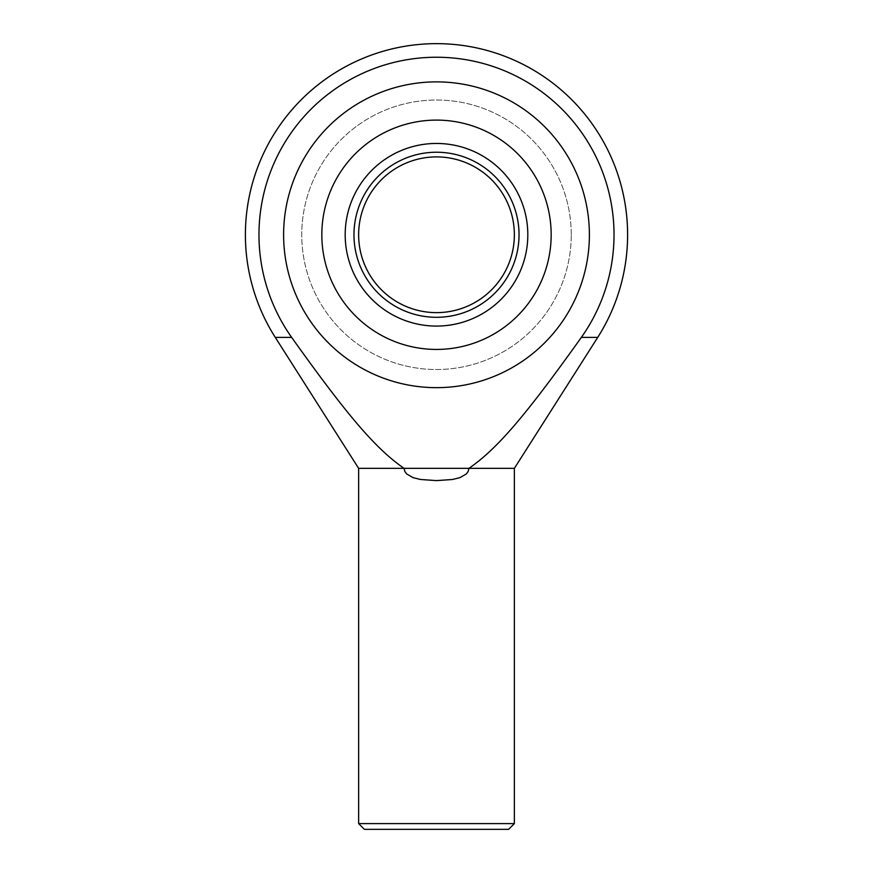 <?xml version="1.0" encoding="UTF-8"?>
<svg xmlns="http://www.w3.org/2000/svg" width="873" height="873" viewBox="0 0 873 873"><rect width="100%" height="100%" fill="white"/><g stroke="black" fill="none" stroke-linecap="round" stroke-linejoin="round"><path stroke-width="0.65" stroke-dasharray="4.37 3.27" d="M358.639 468.354L404.068 468.354L404.821 471.453L406.742 473.984L413.016 477.618L420.459 479.484L436.5 480.608L452.541 479.484L459.984 477.618L466.258 473.984L468.179 471.453L468.932 468.354C497.174 448.809 525.099 416.279 581.353 337.393L597.721 337.393M581.353 337.393A177.525 177.525 0 0 0 436.5 57.236A177.525 177.525 0 0 0 291.647 337.393C347.901 416.279 375.827 448.809 404.068 468.354L514.361 468.354M589.395 234.772A152.895 152.895 0 0 0 436.5 81.876A152.895 152.895 0 0 0 283.605 234.772A152.895 152.895 0 0 0 436.5 387.656A152.895 152.895 0 0 0 589.395 234.772A152.895 152.895 0 0 1 436.5 387.656A152.895 152.895 0 0 1 283.605 234.772A152.895 152.895 0 0 1 436.5 81.876A152.895 152.895 0 0 1 589.395 234.772M514.361 823.599L358.639 823.599M275.279 337.393L291.647 337.393M508.621 829.35L364.379 829.35M551.169 234.772A114.669 114.669 0 0 0 436.5 120.103A114.669 114.669 0 0 0 321.831 234.772A114.669 114.669 0 0 0 436.5 349.429A114.669 114.669 0 0 0 551.169 234.772M527.816 234.772A91.316 91.316 0 0 0 436.5 143.456A91.316 91.316 0 0 0 345.184 234.772A91.316 91.316 0 0 0 436.5 326.076A91.316 91.316 0 0 0 527.816 234.772M436.5 156.9A77.861 77.861 0 0 1 514.361 234.772A77.861 77.861 0 0 1 436.5 312.632A77.861 77.861 0 0 1 358.639 234.772A77.861 77.861 0 0 1 436.5 156.9M436.5 152.229A82.531 82.531 0 0 0 353.969 234.772A82.531 82.531 0 0 0 436.5 317.303A82.531 82.531 0 0 0 519.031 234.772A82.531 82.531 0 0 0 436.5 152.229M571.248 234.772A134.748 134.748 0 0 0 436.5 100.013A134.748 134.748 0 0 0 301.752 234.772A134.748 134.748 0 0 0 436.5 369.519A134.748 134.748 0 0 0 571.248 234.772A134.748 134.748 0 0 0 436.5 100.013A134.748 134.748 0 0 0 301.752 234.772A134.748 134.748 0 0 0 436.5 369.519A134.748 134.748 0 0 0 571.248 234.772"/><path stroke-width="1.31" d="M364.379 829.35L358.639 823.599L514.361 823.599L508.621 829.35L364.379 829.35M358.639 468.354L275.279 337.393L291.647 337.393A177.525 177.525 0 0 1 436.5 57.236A177.525 177.525 0 0 1 581.353 337.393C525.099 416.279 497.174 448.809 468.932 468.354L468.179 471.453L466.258 473.984L459.984 477.618L452.541 479.484L436.5 480.608L420.459 479.484L413.016 477.618L406.742 473.984L404.821 471.453L404.068 468.354L358.639 468.354L358.639 823.599M581.353 337.393L597.721 337.393L514.361 468.354L404.068 468.354C375.827 448.809 347.901 416.279 291.647 337.393M514.361 468.354L514.361 823.599M283.605 234.772A152.895 152.895 0 0 1 436.5 81.876A152.895 152.895 0 0 1 589.395 234.772A152.895 152.895 0 0 1 436.5 387.656A152.895 152.895 0 0 1 283.605 234.772A152.895 152.895 0 0 0 436.5 387.656A152.895 152.895 0 0 0 589.395 234.772A152.895 152.895 0 0 0 436.5 81.876A152.895 152.895 0 0 0 283.605 234.772M321.831 234.772A114.669 114.669 0 0 1 436.5 120.103A114.669 114.669 0 0 1 551.169 234.772A114.669 114.669 0 0 1 436.5 349.429A114.669 114.669 0 0 1 321.831 234.772M345.184 234.772A91.316 91.316 0 0 1 436.5 143.456A91.316 91.316 0 0 1 527.816 234.772A91.316 91.316 0 0 1 436.5 326.076A91.316 91.316 0 0 1 345.184 234.772M436.5 156.9A77.861 77.861 0 0 0 358.639 234.772A77.861 77.861 0 0 0 436.5 312.632A77.861 77.861 0 0 0 514.361 234.772A77.861 77.861 0 0 0 436.5 156.9M436.5 152.229A82.531 82.531 0 0 1 519.031 234.772A82.531 82.531 0 0 1 436.5 317.303A82.531 82.531 0 0 1 353.969 234.772A82.531 82.531 0 0 1 436.5 152.229M597.721 337.393A191.122 191.122 0 0 0 436.5 43.65A191.122 191.122 0 0 0 275.279 337.393"/></g></svg>

